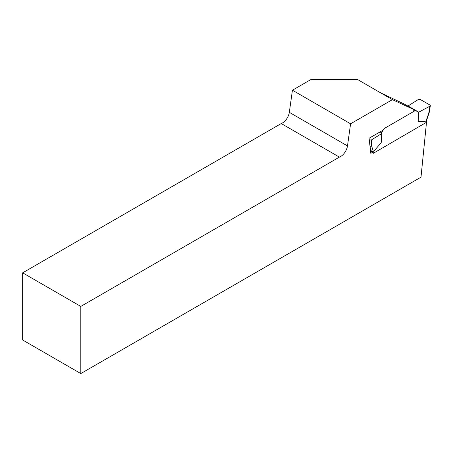 <?xml version="1.0" encoding="UTF-8"?>
<svg xmlns="http://www.w3.org/2000/svg" width="453" height="453" viewBox="0 0 453 453"><rect width="100%" height="100%" fill="white"/><g stroke="black" fill="none" stroke-linecap="round" stroke-linejoin="round"><path stroke-width="0.68" d="M373.232 151.936L370.803 153.335L369.093 138.25L383.187 130.113M413.498 111.608A2.633 1.518 120 0 0 413.572 109.428L392.417 99.649L350.588 123.799L347.485 145.917A9.87 5.696 -60 0 1 339.399 157.117L80.81 306.415L22.65 272.836L22.65 339.993L80.81 373.572L80.81 306.415M426.618 121.115L421.001 177.163L80.81 373.572M392.417 99.649L357.394 79.428L380.911 92.99L404.263 104.054L413.572 109.428M22.65 272.836L281.239 123.539A9.87 5.696 120 0 0 289.325 112.338L292.428 90.221L311.12 79.428L357.394 79.428M339.399 157.117L281.239 123.539M292.428 90.221L350.588 123.799M369.614 142.871L369.484 139.988L371.369 139.966L371.653 146.013L373.306 151.302L374.308 150.679L381.2 142.735L381.777 133.522L379.535 132.225M371.369 139.966L381.777 133.522M373.306 151.302L371.403 151.353L370.52 150.843M413.736 109.847L418.765 112.168L429.931 106.155L430.344 105.674L429.971 105.068L420.254 99.456L418.368 99.479L407.96 106.036M418.765 112.168L418.187 121.376L425.078 121.37L426.154 120.792L428.787 113.029L429.931 106.155M426.584 120.351L426.154 120.792A1.976 1.138 -60 0 0 426.154 120.934A1.314 0.759 -0 0 0 426.539 120.447L426.539 121.07M407.955 105.923L418.187 111.834L418.187 121.376M407.122 105.702L408.532 106.257M381.2 133.188L384.229 128.505L415.163 110.645M426.539 122.282L373.232 153.346L373.232 151.489A1.976 1.138 -60 0 0 373.227 151.347M371.653 146.013L370.005 146.313M430.344 105.674L429.172 112.695L428.787 113.029M289.325 112.338L347.485 145.917M371.403 151.353L370.112 147.236M370.537 151.008L371.369 151.489A0.657 0.379 120 0 0 371.341 151.319M426.154 122.791L426.154 120.934M371.369 151.489A1.314 0.759 0 0 0 373.232 151.489M426.539 121.874L426.539 122.299M426.55 120.447L429.155 112.769"/></g></svg>
